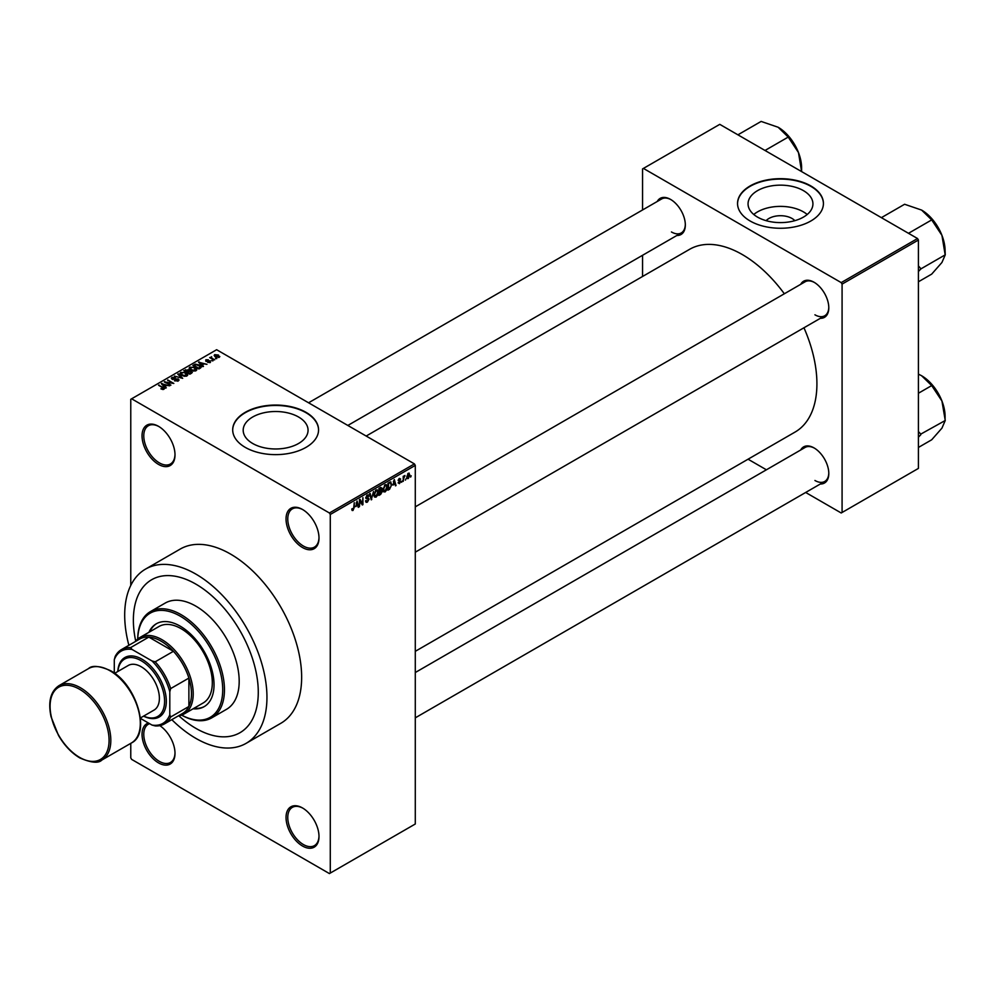<?xml version="1.0" encoding="UTF-8"?>
<svg xmlns="http://www.w3.org/2000/svg" width="995" height="995" viewBox="0 0 995 995"><rect width="100%" height="100%" fill="white"/><g stroke="black" fill="none" stroke-linecap="round" stroke-linejoin="round"><path stroke-width="1.49" d="M302.517 547.536A23.308 13.457 60 0 1 286.038 518.992A23.308 13.457 60 0 1 302.517 509.477L302.517 509.477A23.308 13.457 60 0 1 318.997 538.021A23.308 13.457 60 0 1 302.517 547.536M302.965 509.738A22.077 12.748 -120 0 0 292.343 508.88A22.077 12.748 -120 0 0 288.96 526.579A22.077 12.748 -120 0 0 303.388 546.031A22.077 12.748 -120 0 0 314.432 547.126A22.077 12.748 -120 0 0 318.997 537.511M302.517 846.024A23.308 13.457 60 0 1 286.038 817.48A23.308 13.457 60 0 1 302.517 807.965L302.517 807.965A23.308 13.457 60 0 1 318.997 836.509A23.308 13.457 60 0 1 302.517 846.024M302.965 808.226A22.077 12.748 -120 0 0 292.343 807.368A22.077 12.748 -120 0 0 288.96 825.066A22.077 12.748 -120 0 0 303.388 844.531A22.077 12.748 -120 0 0 314.432 845.626A22.077 12.748 -120 0 0 318.997 835.999M159.834 725.641A23.308 13.457 60 0 1 175.008 753.377A23.308 13.457 60 0 1 158.528 762.891A23.308 13.457 60 0 1 142.932 741.039A23.308 13.457 60 0 1 148.404 722.992M149.573 723.676A22.077 12.748 -120 0 0 148.355 724.236A22.077 12.748 -120 0 0 144.959 741.934A22.077 12.748 -120 0 0 159.387 761.386A22.077 12.748 -120 0 0 170.431 762.481A22.077 12.748 -120 0 0 174.996 752.867M158.528 464.404A23.308 13.457 60 0 1 142.036 435.86A23.308 13.457 60 0 1 158.528 426.333L158.528 426.333A23.308 13.457 60 0 1 175.008 454.889A23.308 13.457 60 0 1 158.528 464.404M158.964 426.594A22.077 12.748 -120 0 0 148.355 425.748A22.077 12.748 -120 0 0 144.959 443.434A22.077 12.748 -120 0 0 159.387 462.899A22.077 12.748 -120 0 0 170.431 463.993A22.077 12.748 -120 0 0 174.996 454.379M766.125 220.666A16.293 9.403 180 0 1 792.008 218.465A16.293 9.403 180 0 1 794.843 220.666M803.425 190.63A32.437 18.731 0 0 0 768.078 186.575A32.437 18.731 0 0 0 748.053 203.875A32.437 18.731 0 0 0 757.556 217.121A32.437 18.731 0 0 0 792.903 221.176A32.437 18.731 0 0 0 812.927 203.875A32.437 18.731 0 0 0 803.425 190.63M807.206 214.497A32.437 18.731 0 0 0 803.425 211.873A32.437 18.731 0 0 0 753.762 214.497M810.85 185.941A42.934 24.788 0 0 0 764.061 180.568A42.934 24.788 0 0 0 737.544 203.477A42.934 24.788 0 0 0 750.13 221.002A42.934 24.788 0 0 0 796.92 226.375A42.934 24.788 0 0 0 823.425 203.477A42.934 24.788 0 0 0 810.85 185.941M823.425 203.676A42.934 24.788 0 0 0 810.85 186.351A42.934 24.788 0 0 0 764.21 180.928A42.934 24.788 0 0 0 737.556 203.676M252.693 443.484A32.437 18.731 180 0 1 243.19 430.25A32.437 18.731 180 0 1 263.215 412.937A32.437 18.731 180 0 1 298.562 417.004A32.437 18.731 180 0 1 308.064 430.25A32.437 18.731 180 0 1 288.04 447.551A32.437 18.731 180 0 1 252.693 443.484M305.987 412.316A42.934 24.788 0 0 0 259.197 406.943A42.934 24.788 0 0 0 232.693 429.84A42.934 24.788 0 0 0 245.267 447.377A42.934 24.788 0 0 0 292.057 452.75A42.934 24.788 0 0 0 318.562 429.84A42.934 24.788 0 0 0 305.987 412.316M318.562 430.039A42.934 24.788 0 0 0 305.987 412.714A42.934 24.788 0 0 0 259.359 407.303A42.934 24.788 0 0 0 232.693 430.039M800.714 284.321A20.858 12.039 60 0 1 814.059 282.257L814.059 282.257A20.858 12.039 60 0 1 828.798 307.791A20.858 12.039 60 0 1 820.353 318.313M814.495 282.518A19.626 11.331 -120 0 0 805.104 281.784L415.288 506.841M657.247 201.487A20.858 12.039 60 0 1 670.58 199.423L670.58 199.423A20.858 12.039 60 0 1 685.331 224.957A20.858 12.039 60 0 1 676.874 235.479M671.016 199.684A19.626 11.331 -120 0 0 661.638 198.95L308.574 402.788M800.714 449.989A20.858 12.039 60 0 1 814.059 447.924L814.059 447.924A20.858 12.039 60 0 1 828.798 473.471A20.858 12.039 60 0 1 820.353 483.993M814.495 448.185A19.626 11.331 -120 0 0 805.104 447.451L415.288 672.52M171.812 719.659A100.594 58.083 -120 0 0 195.828 738.352A100.594 58.083 -120 0 0 246.126 743.34A100.594 58.083 -120 0 0 261.536 662.72A100.594 58.083 -120 0 0 195.828 574.078A100.594 58.083 -120 0 0 145.531 569.103A100.594 58.083 -120 0 0 128.865 645.295M246.126 743.34L280.814 723.303A100.594 58.083 -120 0 0 296.236 642.695A100.594 58.083 -120 0 0 230.517 554.053A100.594 58.083 -120 0 0 180.219 549.066L145.531 569.103M415.288 651.327L795.067 432.066A105.507 60.906 -120 0 0 803.96 327.778M784.334 293.774A105.507 60.906 -120 0 0 742.32 254.558A105.507 60.906 -120 0 0 689.572 249.335L366.172 436.046M195.828 584.102A88.331 50.994 -120 0 0 151.663 579.724A88.331 50.994 -120 0 0 135.718 641.091A88.331 50.994 -120 0 1 151.663 579.724L151.663 579.724A88.331 50.994 -120 0 1 195.828 584.102A88.331 50.994 -120 0 1 253.526 661.936A88.331 50.994 -120 0 1 239.982 732.706A88.331 50.994 -120 0 0 253.526 661.936A88.331 50.994 -120 0 0 195.828 584.102M178.864 715.828A88.331 50.994 -120 0 0 195.828 728.34A88.331 50.994 -120 0 0 239.982 732.706A88.331 50.994 -120 0 1 195.828 728.34A88.331 50.994 -120 0 1 178.864 715.828M405.985 478.782L405.425 480.112L405.985 478.782M403.771 478.421L403.224 481.381L403.224 476.282L403.771 476.779L404.953 475.461L403.771 478.421L403.224 478.097M402.204 480.971L401.644 482.289L402.204 480.971M399.356 480.423L400.774 481.232L399.443 483.657L398.099 482.799L399.48 482.911L400.226 481.679L398.174 480.56L399.418 478.384L400.699 479.105L398.734 480.137L400.774 481.232L399.542 480.386M398.112 482.886L399.443 483.657L398.099 482.799M398.647 482.388L399.48 482.911M398.174 480.548L399.542 481.331L398.174 480.56M399.418 478.384L400.699 479.105L399.443 478.384M400.152 479.515L398.896 478.794M398.274 479.876L398.908 480.461M393.087 485.15L394.281 479.528L396.047 485.523L395.475 485.858L394.99 484.043L392.652 484.888M385.09 491.94L383.498 491.766L382.951 489.664L385.09 484.752L386.358 484.64L387.217 487.127L386.669 489.963L385.09 491.94L383.063 490.771M373.996 496.007L376.01 497.177L374.431 496.99L373.884 494.901L376.023 489.988L377.279 489.876L378.15 492.363L377.603 495.199L376.01 497.177L374.431 496.99M351.869 509.813L353.001 510.472L352.13 510.472L351.807 508.967L353.026 509.639L353.623 508.768L354.257 502.649L354.257 507.4L353.001 510.472L352.13 510.472M352.354 508.569L353.026 509.639M329.407 512.985L414.417 463.894L415.288 465.399L415.288 823.997L330.278 873.075L330.278 514.477L329.407 512.985L131.626 398.796L130.768 399.293L130.768 585.446M415.288 465.399L330.278 514.477M355.862 506.629L357.068 501.02L358.822 507.015L358.25 507.351L357.765 505.535L355.426 506.38M360.003 500.721L359.456 506.654L359.456 499.639L360.041 499.303L362.379 503.582L362.926 497.637L362.926 504.652L362.329 504.987L359.456 500.398M367.254 495.05L368.921 496.182L367.279 495.858L366.409 498.196L368.237 497.973L369.083 499.154L367.354 502.176L366.11 502.351L365.526 500.871L367.404 501.331L368.523 499.49L365.687 497.873L367.254 495.05L368.411 494.888M366.085 500.46L367.404 501.331M368.523 499.49L365.687 497.873M368.361 496.592L366.657 495.498M366.458 498.221L367.279 498.159M368.237 497.973L369.083 499.154L367.329 498.147M373.523 491.518L371.247 499.851L369.605 493.781L370.177 493.445L371.483 498.893L373.523 491.518M381.197 489.888L382.329 491.393L380.65 494.415L378.933 495.41L378.933 488.396L380.65 487.401L382.167 488.296L381.893 490.174M380.65 487.401L382.167 488.296L380.637 487.413M390.426 481.891L391.707 484.49L389.617 489.241L388 490.174L388 483.16L390.923 481.978M406.843 477.687L408.311 478.533L406.768 476.779L408.311 473.259L409.853 474.951L408.311 478.533L407.378 478.632M408.311 473.259L409.256 473.172M411.184 475.784L410.637 477.103L411.184 475.784M130.768 743.352L130.768 757.879L131.626 759.384L329.407 873.573L330.278 873.075M216.873 358.586L215.455 358.411L216.873 358.586M213.092 360.775L211.674 360.588L213.092 360.775M203.502 366.309L202.918 366.645L198.527 362.18L206.948 364.332L204.075 363.884L202.159 364.991L203.502 366.309M196.711 370.053L196.711 369.257L196.065 370.7L193.527 371.06L190.891 370.177L189.1 368.138L189.834 367.105L195.082 367.677L196.799 369.667M187.645 375.289L187.645 374.493L186.985 375.936L184.448 376.297L181.824 375.413L180.033 373.374L180.767 372.341L186.015 372.914L187.719 374.904M178.329 380.936L174.448 380.811L177.67 380.5L177.744 379.257L172.098 379.269L171.998 377.403L175.481 377.491L172.732 377.801L172.67 378.958L178.292 378.933L178.329 380.936L179.1 379.978M177.67 381.222L177.744 379.257M171.314 378.274L171.998 377.403L171.998 379.207M172.732 377.801L172.67 379.518M166.277 387.801L165.705 388.137L161.302 383.66L169.722 385.811L166.849 385.376L164.946 386.483L166.277 387.801M414.417 463.894L216.636 349.718L131.626 398.796M162.683 389.48L160.892 388.821L163.429 388.199L158.528 385.276L163.192 387.329L163.976 389.219L162.683 389.48M163.292 389.468L163.429 388.199M164.461 388.585L163.976 389.219M170.904 385.14L164.275 381.943L172.06 383.075L167.745 379.941L173.826 383.448L166.041 382.329L170.904 385.14M182.682 378.336L174.436 376.085L181.662 378.1L177.769 374.157L178.341 373.834L182.682 378.336M191.537 373.224L189.834 374.207L183.752 370.7L188.515 369.717L189.199 370.799L191.438 371.222L191.537 373.224L192.346 372.317M188.503 370.6L188.503 371.695L188.515 369.717L189.199 371.346M200.517 368.038L198.9 368.971L192.831 365.463L195.356 364.133L199.535 365.065L201.363 367.031L200.517 368.038M210.418 362.416L207.656 362.367L209.821 362.031L209.883 361.197L205.841 361.235L205.816 359.78L208.365 359.78L206.301 360.862L210.331 360.812L210.331 362.466M209.821 362.653L209.883 361.197M205.841 361.235L205.816 359.78L205.816 361.222M206.475 360.14L206.301 361.434M214.671 359.867L209.696 357.64L210.965 357.727L211.599 356.72L211.587 357.964L214.671 359.867M210.965 358.362L210.828 357.553M211.587 357.367L211.587 358.722M219.286 357.292L215.455 356.857L214.709 354.655L218.49 355.053L219.286 357.292L219.833 356.521M214.161 355.426L214.709 354.655L214.709 356.347M917.539 238.526L918.41 240.031L842.081 284.11L841.21 282.605L917.539 238.526L719.771 124.35L642.559 168.914L642.559 209.957M642.559 255.292L642.559 276.473M842.081 284.11L842.081 512.487L841.21 512.985L805.664 492.463M766.411 469.802L748.066 459.205M842.081 512.487L918.41 468.409L918.41 240.031M841.21 282.605L643.429 168.416M814.93 314.806A19.626 11.331 -120 0 0 824.743 315.776A19.626 11.331 -120 0 0 828.798 307.281M671.451 231.972A19.626 11.331 -120 0 0 681.264 232.942A19.626 11.331 -120 0 0 685.319 224.447M814.93 480.485A19.626 11.331 -120 0 0 824.743 481.456A19.626 11.331 -120 0 0 828.798 472.961M159.076 385.587L159.076 384.953M161.886 384.257L161.886 383.324M164.946 387.366L164.946 386.483M163.168 384.642L164.411 385.96L165.954 385.077L162.272 383.834L163.168 385.562M164.411 386.831L164.411 385.96M162.272 384.642L162.272 383.834M165.954 385.898L165.954 385.077M164.871 382.291L164.871 381.607M167.745 380.575L167.745 379.941M166.041 382.963L166.041 382.329M178.292 380.961L178.292 378.933M178.341 374.754L178.341 373.834M180.767 374.68L180.767 372.341M186.015 373.585L186.015 372.914M186.276 376.234L185.443 373.224L183.839 372.565L181.476 372.752L180.916 374.804M181.476 372.752L182.383 375.103L186.276 375.525L186.824 374.754L186.824 376.023M185.468 370.526L185.468 369.717M191.438 373.274L191.438 371.222M185.02 370.787L186.836 371.844L188.391 370.874L188.067 370.09L185.978 370.239L185.02 371.433M186.836 372.478L186.836 371.844M188.391 371.757L188.067 370.09M187.545 372.254L189.672 373.473L191.338 372.428L190.891 371.545L188.627 371.62L187.545 372.889M189.672 374.12L189.672 373.473M191.338 373.336L190.891 371.545M190.841 373.622L190.841 372.802M189.834 369.443L189.834 367.105M195.082 368.349L195.082 367.677M195.343 370.998L194.51 367.988L192.906 367.329L190.542 367.516L189.983 369.568M190.542 367.516L191.463 369.866L195.343 370.289L195.891 369.518L195.891 370.787M195.356 364.829L195.356 364.133M199.535 365.725L199.535 365.065M194.087 365.551L198.739 368.237L200.244 366.359L195.978 364.605L194.087 366.197M198.739 368.884L198.739 368.237M199.734 368.486L200.244 366.359M199.112 362.765L199.112 361.844M202.159 365.874L202.159 364.991M200.393 363.163L201.637 364.481L203.179 363.585L199.498 362.342L200.393 364.07M201.637 365.339L201.637 364.481M199.498 363.15L199.498 362.342M203.179 364.406L203.179 363.585M212.221 360.911L212.221 360.277M210.256 357.951L210.256 357.317M211.599 357.367L211.599 356.72M212.383 359.183L212.383 358.548M216.014 358.722L216.014 358.088M218.49 355.737L218.49 355.053M218.664 357.528L217.98 355.402L215.33 355.028L215.019 356.583M215.33 355.028L216.014 356.546L218.975 356.471L218.975 357.441M358.038 506.567L358.822 507.015M357.056 505.124L357.765 505.535M356.558 503.37L356.048 505.709L357.578 504.813L356.819 501.89L356.11 503.109M361.197 502.898L362.379 503.582M361.794 503.992L362.926 504.652M365.538 501.132L367.354 502.176M367.105 495.137L368.921 496.182M371.048 499.104L371.782 499.527M377.354 491.207L376.023 490.809L374.443 494.602L376.01 496.368L377.59 492.662L377.354 491.207L375.413 490.448M373.958 495.796L376.01 496.368M380.563 490.373L382.329 491.393M379.481 488.893L379.481 490.995L381.62 488.719L378.933 488.57M381.62 488.719L379.742 487.936M379.481 491.804L379.481 494.266L381.769 491.717L378.933 491.493M379.866 490.771L381.769 491.717M386.433 485.97L385.09 485.572L383.51 489.366L385.077 491.132L386.657 487.426L386.433 485.97L384.48 485.212M383.025 490.56L385.077 491.132M388.908 488.831L389.617 489.241M388.56 483.657L388.56 489.03L390.935 486.63L391.159 484.789L390.314 482.774L388 483.346M388.821 482.687L389.53 483.097M389.493 482.301L390.587 482.849L389.567 482.252M395.264 485.075L396.047 485.523M394.281 483.632L394.99 484.043M393.784 481.878L393.261 484.217L394.804 483.334L394.032 480.411L393.336 481.617M398.199 480.212L400.089 481.306M404.094 475.871L404.803 476.282M403.224 476.941L403.883 477.314M408.025 473.458L408.883 473.943L407.328 476.468L408.323 477.799L409.293 475.324L407.776 473.695M406.793 477.301L408.323 477.799M193.092 708.788A47.847 27.624 -120 0 0 204.137 706.661A47.847 27.624 -120 0 0 211.462 668.329A47.847 27.624 -120 0 0 180.207 626.166A47.847 27.624 -120 0 0 156.29 623.803A47.847 27.624 -120 0 0 148.927 632.298M193.963 708.291A47.847 27.624 -120 0 0 204.56 706.413M181.65 715.119A60.11 34.701 -120 0 0 222.706 688.938A60.11 34.701 -120 0 0 180.207 616.154A60.11 34.701 -120 0 0 137.733 639.039M137.708 639.064A61.342 35.41 60 0 1 150.407 611.614A61.342 35.41 60 0 1 181.078 614.649A61.342 35.41 60 0 1 221.151 668.702A61.342 35.41 60 0 1 211.748 717.855A61.342 35.41 60 0 1 181.625 715.131M211.748 717.855L226.487 709.336A61.342 35.41 -120 0 0 235.89 660.182A61.342 35.41 -120 0 0 195.828 606.129A61.342 35.41 -120 0 0 165.158 603.094L150.407 611.614M135.357 641.551A44.166 25.497 60 0 1 139.909 637.496L159.001 626.489A44.166 25.497 60 0 1 181.078 628.666A44.166 25.497 60 0 1 209.933 667.583A44.166 25.497 60 0 1 203.154 702.98L184.075 714A44.166 25.497 60 0 1 178.292 715.915M156.725 623.554A47.847 27.624 -120 0 0 149.797 631.8M908.497 233.303L931.706 219.907L941.942 235.367A33.196 19.166 -120 0 1 945.088 250.728L945.25 254.832L941.942 262.469L931.706 274.11L918.41 281.784M918.41 271.523L920.96 268.849L945.25 254.832M920.96 268.849L918.41 265.864M881.396 217.656L904.604 204.261L921.619 210.082A33.196 19.166 -120 0 1 941.942 235.367L945.088 254.409M921.619 210.082L931.706 219.907M920.798 269.085A38.096 21.989 -120 0 0 920.798 268.439M139.909 637.496A44.166 25.497 60 0 1 173.938 649.337A44.166 25.497 60 0 1 193.217 693.776A44.166 25.497 60 0 1 184.075 714M140.432 718.39L152.011 725.069A41.715 24.079 -120 0 0 169.797 714.796L170.667 716.997A42.934 24.788 60 0 1 164.374 723.95L182.595 713.427A42.934 24.788 -120 0 0 188.888 706.475A42.934 24.788 -120 0 0 191.488 693.776A42.934 24.788 -120 0 0 188.888 678.08A42.934 24.788 -120 0 0 173.428 651.302L148.827 637.098A42.934 24.788 -120 0 0 139.661 639.064L121.44 649.586A42.934 24.788 60 0 1 130.606 647.608L132.074 649.461A41.715 24.079 -120 0 0 114.288 659.735L114.288 673.093M170.667 716.997L188.888 706.475L188.888 678.08L170.667 688.59L169.797 691.786A41.715 24.079 -120 0 0 152.011 660.966L155.208 661.812L173.428 651.302A42.934 24.788 -120 0 0 148.827 637.098L130.606 647.608M114.288 659.735L115.146 656.538A42.934 24.788 60 0 1 121.44 649.586M164.374 723.95A42.934 24.788 60 0 1 155.208 725.915L152.011 725.069M169.797 714.796L169.797 691.786M152.011 660.966L132.074 649.461M155.208 661.812A42.934 24.788 60 0 1 170.667 688.59M143.641 716.089A33.121 19.129 -120 0 0 164.561 699.846A33.121 19.129 -120 0 0 141.178 660.717A33.121 19.129 -120 0 0 117.883 671.463M117.796 671.513A34.352 19.838 60 0 1 142.036 659.225A34.352 19.838 60 0 1 166.314 700.405A34.352 19.838 60 0 1 143.566 716.139M114.624 673.341L128.293 665.456A25.758 14.875 60 0 1 141.178 666.737A25.758 14.875 60 0 1 158.006 689.436A25.758 14.875 60 0 1 154.051 710.082L140.394 717.967M918.41 437.191L920.798 434.753A38.096 21.989 -120 0 0 920.798 434.429A38.096 21.989 -120 0 0 920.798 434.106L918.41 431.544M918.41 447.451L931.706 439.778L941.942 428.136L945.25 420.499L920.798 434.106M918.41 393.249L931.706 385.575L941.942 401.035L945.25 420.499M918.41 374.12L921.619 375.749L931.706 385.575M945.088 420.089L945.088 416.407A33.196 19.166 -120 0 0 941.942 401.035A33.196 19.166 -120 0 0 921.619 375.749M801.609 167.894L801.609 171.575L798.463 152.534A33.196 19.166 -120 0 0 778.14 127.248L788.227 137.074L798.463 152.534A33.196 19.166 -120 0 1 801.609 167.894M765.018 150.469L788.227 137.074M737.917 134.822L761.125 121.427L778.14 127.248M163.192 388L163.192 387.329M187.868 372.055L187.868 371.247M194.373 365.389L194.373 364.568M207.719 361.446L207.719 360.75M365.7 498.109L367.155 498.955M370.625 497.537L371.259 497.91M379.941 494.005L380.65 494.415M80.458 687.769A42.934 24.788 60 0 1 108.505 725.604A42.934 24.788 60 0 1 101.925 760.006C98.567 763.526 91.204 762.829 79.836 757.941C71.491 752.979 64.364 745.442 58.456 735.342L51.031 716.686C47.922 701.674 50.571 691.326 58.979 685.642A42.934 24.788 60 0 1 80.458 687.769M79.588 757.382A41.715 24.079 -120 0 0 109.077 740.355A41.715 24.079 -120 0 0 79.588 689.274A41.715 24.079 -120 0 0 50.086 706.301A41.715 24.079 -120 0 0 79.588 757.382M88.48 668.615C91.975 665.108 99.338 665.792 110.557 670.68C136.39 684.137 151.352 733.377 131.415 742.979A42.934 24.788 -120 0 0 137.994 708.577A42.934 24.788 -120 0 0 109.948 670.742A42.934 24.788 -120 0 0 88.48 668.615L58.979 685.642M163.541 388.448L163.541 389.406M178.204 379.841L178.204 381.01M172.234 378.386L172.234 379.344M191.426 372.167L191.426 373.287M200.455 366.869L200.455 368.075M210.181 361.595L210.181 362.528M206.089 360.576L206.089 361.359M211.413 357.64L211.413 358.623M352.64 509.676L351.807 509.191M366.483 501.443L365.526 500.895M368.274 498.868L367.118 498.196M368.038 495.734L367.055 495.174M376.968 490.734L375.861 490.087M381.371 488.047L380.451 487.525M381.483 490.958L380.513 490.398M386.048 485.498L384.928 484.851M399.928 479.03L399.144 478.57M415.288 552.175L824.743 315.776M824.743 481.456L415.288 717.843M681.264 232.942L347.827 425.45M131.415 742.979L101.925 760.006"/></g></svg>
